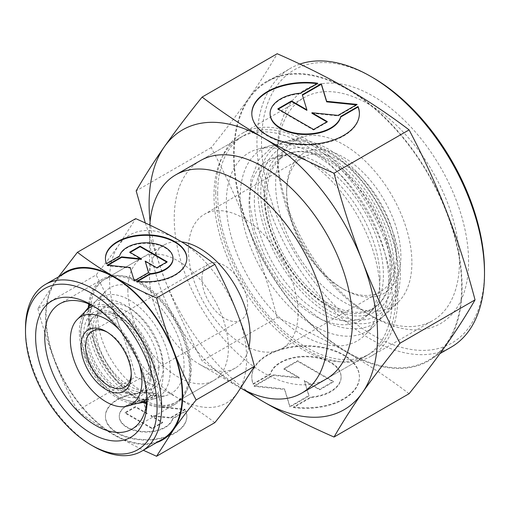 <?xml version="1.0" encoding="UTF-8"?>
<svg xmlns="http://www.w3.org/2000/svg" width="510" height="510" viewBox="0 0 510 510"><rect width="100%" height="100%" fill="white"/><g stroke="black" fill="none" stroke-linecap="round" stroke-linejoin="round"><path stroke-width="0.38" stroke-dasharray="2.55 1.91" d="M117.574 311.534A51.937 29.988 -120 0 0 80.848 332.737A51.937 29.988 -120 0 0 117.574 396.353A51.937 29.988 -120 0 0 154.3 375.143A51.937 29.988 -120 0 0 117.574 311.534M254.35 200.462A91.264 52.689 -120 0 0 318.884 312.235A91.264 52.689 -120 0 0 370.853 311.897A91.264 52.689 -120 0 0 383.418 274.979A91.264 52.689 -120 0 0 318.884 163.2A91.264 52.689 -120 0 0 280.627 155.62A91.264 52.689 -120 0 0 254.35 200.462M158.833 368.201A46.639 26.928 60 0 1 145.401 391.119A46.639 26.928 60 0 1 125.855 387.243A46.639 26.928 60 0 1 92.871 330.123A46.639 26.928 60 0 1 99.291 311.253A46.639 26.928 60 0 1 125.855 311.081A46.639 26.928 60 0 1 158.833 368.201M286.645 190.377A80.778 46.639 60 0 1 343.759 157.399A80.778 46.639 60 0 1 400.879 256.332A80.778 46.639 60 0 1 343.759 289.31A80.778 46.639 60 0 1 286.645 190.377L286.645 193.016A77.545 44.772 60 0 1 302.704 157.52A77.545 44.772 60 0 1 362.463 178.29A77.545 44.772 60 0 1 396.308 256.332A77.545 44.772 60 0 1 380.25 291.828A77.545 44.772 60 0 1 341.477 287.991A77.545 44.772 60 0 1 286.645 193.016M188.4 249.734A77.545 44.772 60 0 1 204.459 214.238A77.545 44.772 60 0 1 264.218 235.014A77.545 44.772 60 0 1 298.07 313.051A77.545 44.772 60 0 1 282.005 348.553A77.545 44.772 60 0 1 222.252 327.777A77.545 44.772 60 0 1 188.4 249.734M201.922 278.868A32.308 18.653 60 0 1 208.609 264.072A32.308 18.653 60 0 1 233.51 272.729A32.308 18.653 60 0 1 247.611 305.248A32.308 18.653 60 0 1 240.924 320.038A32.308 18.653 60 0 1 216.023 311.38A32.308 18.653 60 0 1 201.922 278.868M107.323 332.227A32.308 18.653 60 0 1 108.439 332.839A32.308 18.653 60 0 1 131.28 372.408A32.308 18.653 60 0 1 131.255 373.683M131.28 375.048L131.28 372.408M93.069 305.917A54.06 31.212 60 0 1 133.773 323.308A54.06 31.212 60 0 1 155.805 376.01A54.06 31.212 60 0 1 146.918 399.177M140.237 402.575A54.06 31.212 60 0 1 100.323 383.373A54.06 31.212 60 0 1 79.343 331.87A54.06 31.212 60 0 1 86.789 310.003M163.2 366.569A47.723 27.553 60 0 1 149.462 390.016A47.723 27.553 60 0 1 114.227 373.065A47.723 27.553 60 0 1 95.708 327.599A47.723 27.553 60 0 1 102.28 308.295A47.723 27.553 60 0 1 139.982 316.143A47.723 27.553 60 0 1 163.2 366.569M170.206 370.611A57.636 33.277 60 0 1 153.612 398.928A57.636 33.277 60 0 1 111.065 378.458A57.636 33.277 60 0 1 88.702 323.557A57.636 33.277 60 0 1 96.632 300.237A57.636 33.277 60 0 1 142.169 309.717A57.636 33.277 60 0 1 170.206 370.611M184.059 365.421A61.066 35.26 60 0 1 166.477 395.422A61.066 35.26 60 0 1 121.393 373.734A61.066 35.26 60 0 1 97.697 315.556A61.066 35.26 60 0 1 106.105 290.853A61.066 35.26 60 0 1 154.351 300.894A61.066 35.26 60 0 1 184.059 365.421M191.142 369.508A71.081 41.042 60 0 1 176.422 402.046A71.081 41.042 60 0 1 121.641 383.004A71.081 41.042 60 0 1 90.614 311.47A71.081 41.042 60 0 1 105.334 278.925A71.081 41.042 60 0 1 160.114 297.974A71.081 41.042 60 0 1 191.142 369.508M248.95 347.1A71.081 41.042 60 0 1 235.365 368.016A71.081 41.042 60 0 1 199.824 364.497A71.081 41.042 60 0 1 149.557 277.434A71.081 41.042 60 0 1 164.284 244.896A71.081 41.042 60 0 1 181.522 241.836M240.752 388.097A126.015 72.751 60 0 1 238.661 386.918A126.015 72.751 60 0 1 149.557 232.585L149.557 277.434M392.196 298.28A126.015 72.751 60 0 1 366.097 355.961A126.015 72.751 60 0 1 268.993 322.205A126.015 72.751 60 0 1 213.99 195.387A126.015 72.751 60 0 1 240.089 137.706A126.015 72.751 60 0 1 337.193 171.462A126.015 72.751 60 0 1 392.196 298.28M379.861 291.153A108.566 62.679 60 0 1 364.918 335.076A108.566 62.679 60 0 1 279.142 317.226A108.566 62.679 60 0 1 226.325 202.515A108.566 62.679 60 0 1 257.588 149.175A108.566 62.679 60 0 1 337.735 187.725A108.566 62.679 60 0 1 379.861 291.153M388.856 283.158A105.13 60.696 60 0 1 374.385 325.686A105.13 60.696 60 0 1 291.325 308.403A105.13 60.696 60 0 1 240.178 197.319A105.13 60.696 60 0 1 270.453 145.669A105.13 60.696 60 0 1 348.062 183.001A105.13 60.696 60 0 1 388.856 283.158M400.369 272.92A100.738 58.159 60 0 1 386.503 313.675A100.738 58.159 60 0 1 306.918 297.113A100.738 58.159 60 0 1 257.907 190.67A100.738 58.159 60 0 1 286.913 141.181A100.738 58.159 60 0 1 361.278 176.951A100.738 58.159 60 0 1 400.369 272.92M411.882 262.682A96.339 55.622 60 0 1 398.622 301.659A96.339 55.622 60 0 1 322.511 285.823A96.339 55.622 60 0 1 275.636 184.027A96.339 55.622 60 0 1 303.38 136.693A96.339 55.622 60 0 1 374.499 170.901A96.339 55.622 60 0 1 411.882 262.682M379.982 278.033A92.578 53.448 60 0 1 367.238 315.486A92.578 53.448 60 0 1 294.091 300.262A92.578 53.448 60 0 1 249.052 202.444A92.578 53.448 60 0 1 275.712 156.959A92.578 53.448 60 0 1 344.052 189.835A92.578 53.448 60 0 1 379.982 278.033M329.141 152.873A96.658 55.807 60 0 1 397.488 271.256A96.658 55.807 60 0 1 329.141 310.717A96.658 55.807 60 0 1 260.788 192.334A96.658 55.807 60 0 1 329.141 152.873M149.557 232.585A126.015 72.751 60 0 1 149.806 225.076M119.27 329.651A50.63 29.229 60 0 1 139.459 364.625M329.141 307.103A92.227 53.25 -120 0 0 394.357 269.446A92.227 53.25 -120 0 0 329.141 156.493A92.227 53.25 -120 0 0 263.925 194.144A92.227 53.25 -120 0 0 329.141 307.103M390.233 268.917A88.663 51.191 60 0 1 378.031 304.789A88.663 51.191 60 0 1 333.859 308.397A88.663 51.191 60 0 1 327.541 305.114A88.663 51.191 60 0 1 264.843 196.522A88.663 51.191 60 0 1 265.162 189.408A88.663 51.191 60 0 1 290.375 152.962A88.663 51.191 60 0 1 327.541 160.325A88.663 51.191 60 0 1 390.233 268.917M391.495 267.795A88.185 50.911 60 0 1 379.357 303.469A88.185 50.911 60 0 1 309.685 288.972A88.185 50.911 60 0 1 266.787 195.795A88.185 50.911 60 0 1 292.179 152.471A88.185 50.911 60 0 1 357.274 183.785A88.185 50.911 60 0 1 391.495 267.795M148.792 371.969A44.153 25.494 60 0 1 136.081 393.663A44.153 25.494 60 0 1 103.485 377.98A44.153 25.494 60 0 1 86.356 335.918A44.153 25.494 60 0 1 92.431 318.055A44.153 25.494 60 0 1 127.315 325.316A44.153 25.494 60 0 1 148.792 371.969M87.682 334.738A44.657 25.787 -120 0 0 119.263 389.436A44.657 25.787 -120 0 0 137.98 393.146A44.657 25.787 -120 0 0 149.806 379.861A44.657 25.787 -120 0 0 150.839 371.203A44.657 25.787 -120 0 0 119.263 316.506A44.657 25.787 -120 0 0 111.244 313.07A44.657 25.787 -120 0 0 93.827 316.672A44.657 25.787 -120 0 0 87.682 334.738M117.574 314.829A47.902 27.655 60 0 1 151.445 373.498A47.902 27.655 60 0 1 117.574 393.057A47.902 27.655 60 0 1 83.704 334.388A47.902 27.655 60 0 1 117.574 314.829M93.585 446.409A96.288 55.59 60 0 1 25.5 328.485M162.288 439.308A96.288 55.59 60 0 1 88.09 413.514A96.288 55.59 60 0 1 46.059 316.614A96.288 55.59 60 0 1 66.007 272.538M89.55 304.247A71.081 41.042 60 0 1 103.74 279.85A71.081 41.042 60 0 1 158.514 298.892A71.081 41.042 60 0 1 189.541 370.432A71.081 41.042 60 0 1 174.822 402.97A71.081 41.042 60 0 1 146.6 403.059M145.095 402.422A71.081 41.042 60 0 1 89.014 312.394A71.081 41.042 60 0 1 89.352 305.873M127.857 289.967A71.081 41.042 -120 0 0 158.884 361.501A71.081 41.042 -120 0 0 213.658 380.549A71.081 41.042 -120 0 0 228.384 348.005A71.081 41.042 -120 0 0 197.357 276.471A71.081 41.042 -120 0 0 142.577 257.429A71.081 41.042 -120 0 0 127.857 289.967M93.636 306.21A72.299 41.743 60 0 1 95.867 307.441A72.299 41.743 60 0 1 146.995 395.989A72.299 41.743 60 0 1 146.944 398.539M88.663 303.871A72.299 41.743 60 0 1 103.128 278.798A72.299 41.743 60 0 1 158.846 298.165A72.299 41.743 60 0 1 190.402 370.929A72.299 41.743 60 0 1 175.427 404.022A72.299 41.743 60 0 1 146.485 404.016M143.724 402.785A72.299 41.743 60 0 1 88.153 311.897A72.299 41.743 60 0 1 88.351 306.873M146.995 395.989L146.995 401.268M37.842 308.588C42.853 327.452 48.501 344.996 54.787 361.22A96.932 55.966 60 0 1 45.607 316.347A96.932 55.966 60 0 1 54.787 282.081L37.842 308.588L96.135 274.935C104.92 264.033 112.461 254.101 118.76 245.144L135.705 218.637M246.661 358.562A96.932 55.966 60 0 1 237.475 392.827A96.932 55.966 60 0 1 178.117 398.131C165.52 390.864 151.387 383.8 135.705 376.928C130.7 358.065 125.052 340.521 118.76 324.29A96.932 55.966 60 0 1 109.58 279.416A96.932 55.966 60 0 1 118.76 245.144A96.932 55.966 60 0 1 178.117 239.84A96.932 55.966 60 0 1 237.475 313.682A96.932 55.966 60 0 1 246.661 358.562M214.85 422.618C202.948 413.565 190.702 405.405 178.117 398.131A96.932 55.966 60 0 1 118.76 324.29C112.461 308.065 104.92 291.618 96.135 274.935M105.423 258.57A40.711 23.505 0 0 0 105.423 258.838A40.711 23.505 0 0 0 106.462 264.123L119.55 256.562A26.871 15.51 180 0 1 148.104 243.366A26.871 15.51 180 0 1 173.005 258.838M106.462 263.594L106.462 264.123M155.289 393.694A40.711 23.505 0 0 0 105.423 416.6A40.711 23.505 0 0 0 136.98 439.505A40.711 23.505 0 0 0 186.845 416.6A40.711 23.505 0 0 0 185.799 411.315L172.712 418.869A26.871 15.51 180 0 1 144.158 432.072A26.871 15.51 180 0 1 119.263 416.6A26.871 15.51 180 0 1 119.55 414.33A26.871 15.51 180 0 1 142.201 401.255L155.289 393.694L155.289 393.172L142.201 400.726A26.871 15.51 0 0 0 119.55 413.801A26.871 15.51 0 0 0 119.263 416.071A26.871 15.51 0 0 0 144.158 431.543A26.871 15.51 0 0 0 172.712 418.347L185.799 410.786A40.711 23.505 180 0 1 186.845 416.071A40.711 23.505 180 0 1 136.98 438.976A40.711 23.505 180 0 1 105.423 416.071A40.711 23.505 180 0 1 155.289 393.172M172.712 418.869L172.712 418.347M185.073 409.211L170.678 417.524L150.922 415.51L162.543 422.223L152.178 428.202L125.116 412.584L135.482 406.597L147.103 413.31L143.616 401.899L158.011 393.592L162.072 406.872L185.073 409.211L185.073 409.74L162.072 407.401L158.011 394.115L143.616 402.428L147.103 413.833L135.482 407.127L125.116 413.106L152.178 428.731L162.543 422.752L150.922 416.039L170.678 418.053L185.073 409.74M170.678 418.053L170.678 417.524M150.922 416.039L150.922 415.51M162.543 422.752L162.543 422.223M152.178 428.731L152.178 428.202M125.116 413.106L125.116 412.584M135.482 407.127L135.482 406.597M147.103 413.833L147.103 413.31M143.616 402.428L143.616 401.899M158.011 394.115L158.011 393.592M162.072 407.401L162.072 406.872M185.799 411.315L185.799 410.786M142.201 401.255L142.201 400.726M130.184 252.424L129.725 252.686L141.346 259.399M129.725 252.157L129.725 252.686M107.973 265.245L107.196 265.697L130.197 268.037L134.251 281.316L148.646 273.009L148.512 272.557M107.196 265.168L107.196 265.697M130.197 267.508L130.197 268.037M134.251 280.793L134.251 281.316M148.646 272.48L148.646 273.009M145.165 261.598L156.787 268.311L167.146 262.325L166.694 262.063M156.787 267.782L156.787 268.311M167.146 261.802L167.146 262.325M119.55 256.039L119.55 256.562M137.725 281.31L136.98 281.737A40.711 23.505 0 0 0 186.845 258.838A40.711 23.505 0 0 0 186.845 258.57M136.98 281.214L136.98 281.737M58.522 276.853L54.787 282.081A96.932 55.966 60 0 1 60.416 275.763M156.704 442.533A96.932 55.966 60 0 1 114.144 435.068A96.932 55.966 60 0 1 54.787 361.22C61.092 377.445 68.633 393.898 77.418 410.582C89.32 419.634 101.56 427.794 114.144 435.068L143.342 450.247M77.418 410.582L135.705 376.928M299.88 64.081A160.905 92.903 -120 0 0 290.266 68.442A160.905 92.903 -120 0 0 256.944 142.099A160.905 92.903 -120 0 0 327.178 304.03A160.905 92.903 -120 0 0 451.171 347.138M234.096 155.289A160.905 92.903 -120 0 0 304.33 317.22A160.905 92.903 -120 0 0 428.33 360.328A160.905 92.903 -120 0 0 461.652 286.671A160.905 92.903 -120 0 0 391.419 124.74A160.905 92.903 -120 0 0 267.418 81.632A160.905 92.903 -120 0 0 234.096 155.289M373.008 77.73A157.679 91.035 -120 0 0 261.509 142.099A157.679 91.035 -120 0 0 373.008 335.217A157.679 91.035 -120 0 0 484.5 270.842M217.642 193.277A126.015 72.751 -120 0 0 272.652 320.095A126.015 72.751 -120 0 0 369.756 353.851A126.015 72.751 -120 0 0 395.856 296.17A126.015 72.751 -120 0 0 340.846 169.352A126.015 72.751 -120 0 0 243.742 135.596A126.015 72.751 -120 0 0 217.642 193.277M366.097 355.961L326.343 378.917A126.015 72.751 60 0 1 229.239 345.155A126.015 72.751 60 0 1 174.235 218.344A126.015 72.751 60 0 1 200.334 160.656L243.742 135.596M277.427 156.564A128.711 74.313 -120 0 0 368.437 314.198A128.711 74.313 -120 0 0 432.792 320.573A128.711 74.313 -120 0 0 459.446 261.655A128.711 74.313 -120 0 0 403.263 132.122A128.711 74.313 -120 0 0 304.081 97.639A128.711 74.313 -120 0 0 277.427 156.564L277.427 151.285A135.169 78.043 -120 0 0 373.001 316.837A135.169 78.043 -120 0 0 468.588 261.655A135.169 78.043 -120 0 0 373.008 96.103A135.169 78.043 -120 0 0 277.427 151.285M215.736 192.181A128.711 74.313 -120 0 0 271.919 321.708A128.711 74.313 -120 0 0 371.101 356.19A128.711 74.313 -120 0 0 397.762 297.266A128.711 74.313 -120 0 0 341.579 167.739A128.711 74.313 -120 0 0 242.397 133.257A128.711 74.313 -120 0 0 215.736 192.181M409.09 393.701C389.251 378.611 368.845 365.007 347.871 352.888A161.555 93.273 -120 0 0 446.805 344.052A161.555 93.273 -120 0 0 462.111 286.932A161.555 93.273 -120 0 0 446.805 212.141A161.555 93.273 -120 0 0 347.871 89.071A161.555 93.273 -120 0 0 248.944 97.907A161.555 93.273 -120 0 0 233.637 155.027A161.555 93.273 -120 0 0 248.944 229.819C238.438 202.782 225.873 175.363 211.229 147.556C225.873 129.393 238.438 112.844 248.944 97.907C259.424 82.99 268.84 68.263 277.185 53.728M145.299 222.966L164.405 278.626C174.911 305.656 187.482 333.081 202.119 360.882L242.403 388.99M150.087 221.697A161.555 93.273 -120 0 0 164.405 278.626A161.555 93.273 -120 0 0 248.357 391.909M251.812 113.736A53.799 31.059 0 0 0 251.806 114.004A53.799 31.059 0 0 0 293.511 144.266A53.799 31.059 0 0 0 359.403 114.004A53.799 31.059 0 0 0 359.403 113.736M300.409 93.196L300.409 93.725L317.704 83.736A53.799 31.059 0 0 0 316.959 83.64M270.102 114.004A35.509 20.502 180 0 1 270.485 111.001A35.509 20.502 180 0 1 300.409 93.725M293.511 407.554A53.799 31.059 0 0 0 359.403 377.292A53.799 31.059 0 0 0 317.704 347.029A53.799 31.059 0 0 0 251.806 377.292A53.799 31.059 0 0 0 253.19 384.279L270.485 374.289A35.509 20.502 180 0 1 308.212 356.847A35.509 20.502 180 0 1 341.113 377.292A35.509 20.502 180 0 1 340.731 380.294A35.509 20.502 180 0 1 310.807 397.57L293.511 407.554L293.511 407.031L310.807 397.041A35.509 20.502 0 0 0 340.731 379.765A35.509 20.502 0 0 0 341.113 376.762A35.509 20.502 0 0 0 308.212 356.318A35.509 20.502 0 0 0 270.485 373.76L253.19 383.75A53.799 31.059 180 0 1 251.806 376.762A53.799 31.059 180 0 1 317.704 346.5A53.799 31.059 180 0 1 359.403 376.762A53.799 31.059 180 0 1 293.511 407.031M270.485 374.289L270.485 373.76M289.909 406.47L284.548 388.92L254.152 385.828L273.169 374.844L299.281 377.502L283.923 368.641L297.617 360.729L333.374 381.378L319.681 389.283L304.323 380.415L308.926 395.492L289.909 406.47L289.909 406.999L308.926 396.021L304.323 380.944L319.681 389.812L333.374 381.907L297.617 361.258L283.923 369.163L299.281 378.031L273.169 375.373L254.152 386.357L284.548 389.449L289.909 406.999M284.548 389.449L284.548 388.92M254.152 386.357L254.152 385.828M273.169 375.373L273.169 374.844M299.281 378.031L299.281 377.502M283.923 369.163L283.923 368.641M297.617 361.258L297.617 360.729M333.374 381.907L333.374 381.378M319.681 389.812L319.681 389.283M304.323 380.944L304.323 380.415M308.926 396.021L308.926 395.492M253.19 384.279L253.19 383.75M310.807 397.57L310.807 397.041M313.593 129.508L313.593 130.037L327.292 122.126L326.833 121.864M327.292 121.603L327.292 122.126M311.935 113.265L338.041 115.917L357.064 104.939L356.286 104.862M338.041 115.394L338.041 115.917M357.064 104.41L357.064 104.939M302.424 95.198L306.886 110.351M302.283 94.745L302.283 95.274M278.294 109.127L277.835 109.389L313.593 130.037M277.835 108.859L277.835 109.389M317.704 83.213L317.704 83.736M211.229 147.556L136.164 190.893M277.185 317.545C268.84 286.11 259.424 256.861 248.944 229.819A161.555 93.273 -120 0 0 347.871 352.888C326.878 340.782 303.316 329.001 277.185 317.545L202.119 360.882M146.727 401.867L150.106 400.267C158.177 395.263 161.141 387.912 162.301 383.163L163.678 371.898L161.587 355.986C159.662 348.406 156.627 341.024 152.496 333.84C145.044 321.09 135.928 311.508 125.148 305.082C111.46 297.375 100.126 298.522 93.725 302.608L90.646 304.731M84.399 312.369L80.197 333.279L85.922 358.02L99.813 381.308L118.683 397.794L136.992 403.461M272.786 146.325L258.729 159.866L250.952 179.59L249.613 203.547L254.464 229.946L264.996 256.76L280.309 281.813L299.134 303.036L320.006 318.661C332.004 325.609 343.714 328.982 355.145 328.778C362.374 328.58 368.985 326.763 374.984 323.34C396.448 308.359 403.174 282.84 395.161 246.795C391.75 232.413 386.14 218.344 378.331 204.574C364.522 180.725 347.667 162.868 327.764 150.998C307.505 139.364 289.176 137.802 272.786 146.325M302.704 157.52L204.459 214.238M208.609 264.072L92.278 331.239M108.439 332.839L106.15 331.519M145.401 391.119L149.462 390.016M153.612 398.928L166.477 395.422M235.365 368.016L176.422 402.046M199.824 364.497L238.661 386.918M374.385 325.686L364.918 335.076M398.622 301.659L386.503 313.675M370.853 311.897L367.238 315.486M280.627 155.62L275.712 156.959M303.38 136.693L286.913 141.181M270.453 145.669L257.588 149.175M240.089 137.706L200.334 160.656M164.284 244.896L105.334 278.925M96.632 300.237L106.105 290.853M99.291 311.253L102.28 308.295M240.924 320.038L124.593 387.198M380.25 291.828L282.005 348.553M341.477 287.991L343.759 289.31M265.162 189.408C260.278 226.657 292.351 286.359 327.764 305.229L333.859 308.397M379.357 303.469L378.031 304.789M292.179 152.471L290.375 152.962M136.081 393.663L137.98 393.146M111.244 313.07L118.683 316.27C127.43 321.447 135.073 329.626 141.601 340.82L148.193 356.037C150.412 363.509 151.189 370.145 150.526 375.947L149.806 379.861M92.431 318.055L93.827 316.672M213.658 380.549L174.822 402.97M175.427 404.022L132.02 429.089M105.423 258.838L105.423 258.309M119.263 416.071L119.263 416.6M105.423 416.071L105.423 416.6M186.845 416.071L186.845 416.6M186.845 258.838L186.845 258.309M95.867 307.441L91.303 304.801M103.128 278.798L59.721 303.858M142.577 257.429L103.74 279.85M428.33 360.328L439.964 353.615M326.343 378.917L369.756 353.851M371.101 356.19L432.792 320.573M368.437 314.198L373.001 316.837M359.403 114.004L359.403 113.475M341.113 376.762L341.113 377.292M359.403 376.762L359.403 377.292M251.806 376.762L251.806 377.292M251.806 114.004L251.806 113.475M242.397 133.257L304.081 97.639M267.418 81.632L290.266 68.442"/><path stroke-width="0.76" d="M131.255 373.683A32.308 18.653 60 0 1 124.593 387.198A32.308 18.653 60 0 1 99.692 378.547A32.308 18.653 60 0 1 85.591 346.029A32.308 18.653 60 0 1 92.278 331.239A32.308 18.653 60 0 1 107.323 332.227M81.02 346.029A35.541 20.521 60 0 1 106.15 331.519A35.541 20.521 60 0 1 131.28 375.048A35.541 20.521 60 0 1 106.15 389.557A35.541 20.521 60 0 1 81.02 346.029M139.459 364.625A50.63 29.229 60 0 1 141.952 381.206A50.63 29.229 60 0 1 127.373 406.081A50.63 29.229 60 0 1 89.996 388.104A50.63 29.229 60 0 1 70.348 339.87A50.63 29.229 60 0 1 77.322 319.387A50.63 29.229 60 0 1 119.27 329.651M146.918 399.177A54.06 31.212 60 0 1 140.237 402.575L127.373 406.081M181.522 241.836A71.081 41.042 60 0 1 250.085 335.478A71.081 41.042 60 0 1 248.95 347.1M149.806 225.076A126.015 72.751 60 0 1 175.657 174.904A126.015 72.751 60 0 1 272.761 208.66A126.015 72.751 60 0 1 327.771 335.478A126.015 72.751 60 0 1 301.671 393.159A126.015 72.751 60 0 1 240.752 388.097M77.322 319.387L86.789 310.003A54.06 31.212 60 0 1 93.069 305.917M25.5 331.124L25.5 328.485A96.288 55.59 60 0 1 45.441 284.408A96.288 55.59 60 0 1 119.64 310.201A96.288 55.59 60 0 1 161.67 407.101A96.288 55.59 60 0 1 141.729 451.178A96.288 55.59 60 0 1 93.585 446.409L91.296 445.09A93.056 53.728 60 0 1 25.5 331.124A93.056 53.728 60 0 1 91.303 293.135A93.056 53.728 60 0 1 157.099 407.101A93.056 53.728 60 0 1 91.296 445.09M45.441 284.408L66.007 272.538A96.288 55.59 60 0 1 140.199 298.331A96.288 55.59 60 0 1 182.229 395.231A96.288 55.59 60 0 1 162.288 439.308L141.729 451.178M146.6 403.059A71.081 41.042 60 0 1 145.095 402.422M146.944 398.539A72.299 41.743 60 0 1 132.02 429.089A72.299 41.743 60 0 1 76.302 409.715A72.299 41.743 60 0 1 44.746 336.957A72.299 41.743 60 0 1 59.721 303.858A72.299 41.743 60 0 1 93.636 306.21M146.485 404.016A72.299 41.743 60 0 1 143.724 402.785M146.995 401.268A78.763 45.473 60 0 1 91.303 433.417A78.763 45.473 60 0 1 35.611 336.957A78.763 45.473 60 0 1 91.303 304.801A78.763 45.473 60 0 1 146.995 401.268M156.564 297.98C140.881 291.108 126.741 284.038 114.144 276.777A96.932 55.966 60 0 1 173.508 350.619A96.932 55.966 60 0 1 182.688 395.492A96.932 55.966 60 0 1 173.508 429.764C179.807 420.807 187.348 410.875 196.133 399.974C187.348 383.29 179.807 366.843 173.508 350.619C167.216 334.388 161.568 316.844 156.564 297.98L214.85 264.327C223.635 281.01 231.177 297.464 237.475 313.682C243.767 329.913 249.415 347.457 254.42 366.32L237.475 392.827C231.177 401.791 223.635 411.717 214.85 422.618L156.564 456.272L173.508 429.764A96.932 55.966 60 0 1 156.704 442.533M186.845 258.57A40.711 23.505 0 0 0 155.289 235.932A40.711 23.505 0 0 0 105.423 258.57M106.462 263.594A40.711 23.505 180 0 1 105.423 258.309A40.711 23.505 180 0 1 155.289 235.403A40.711 23.505 180 0 1 186.845 258.309A40.711 23.505 180 0 1 136.98 281.214L150.067 273.653A26.871 15.51 0 0 0 172.712 260.578A26.871 15.51 0 0 0 173.005 258.309A26.871 15.51 0 0 0 148.104 242.837A26.871 15.51 0 0 0 119.55 256.039L106.462 263.594M150.067 273.653L150.067 274.182L137.725 281.31M173.005 258.309L173.005 258.838A26.871 15.51 180 0 1 172.712 261.107A26.871 15.51 180 0 1 150.067 274.182M140.091 246.177L167.146 261.802L156.787 267.782L145.165 261.075L148.646 272.48L134.251 280.793L130.197 267.508L107.196 265.168L121.584 256.855L141.346 258.87L129.725 252.157L140.091 246.177L140.091 246.706L130.184 252.424M141.346 258.87L141.346 259.399L121.584 257.384L107.973 265.245M121.584 256.855L121.584 257.384M148.512 272.557L145.165 261.075M166.694 262.063L140.091 246.706M60.416 275.763A96.932 55.966 60 0 1 114.144 276.777C101.56 269.503 89.32 261.343 77.418 252.291L58.522 276.853M77.418 252.291L135.705 218.637C151.387 225.509 165.52 232.579 178.117 239.84C190.702 247.114 202.948 255.274 214.85 264.327M196.133 399.974L254.42 366.32M143.342 450.247L156.564 456.272M88.351 306.873A72.299 41.743 60 0 1 88.663 303.871M89.352 305.873A71.081 41.042 60 0 1 89.55 304.247M439.964 353.615L451.171 347.138A160.905 92.903 -120 0 0 484.5 273.481L484.5 270.842A157.679 91.035 -120 0 0 373.008 77.73L370.725 76.411A160.905 92.903 -120 0 0 299.88 64.081M175.657 174.904L200.334 160.656A126.015 72.751 60 0 1 297.438 194.418A126.015 72.751 60 0 1 352.442 321.23A126.015 72.751 60 0 1 326.343 378.917L301.671 393.159M202.119 97.066L277.185 53.728C303.316 65.178 326.878 76.965 347.871 89.071C368.845 101.19 389.251 114.795 409.09 129.884C423.733 157.686 436.305 185.111 446.805 212.141C457.285 239.19 466.701 268.432 475.046 299.874C466.701 314.402 457.285 329.128 446.805 344.052C436.305 358.983 423.733 375.532 409.09 393.701L334.031 437.038C342.376 422.503 351.792 407.777 362.272 392.859A161.555 93.273 -120 0 0 377.572 335.739A161.555 93.273 -120 0 0 362.272 260.948C351.792 233.899 342.376 204.657 334.031 173.221C307.893 161.766 284.331 149.985 263.338 137.879C242.365 125.753 221.958 112.149 202.119 97.066C187.482 115.234 174.911 131.784 164.405 146.714C153.924 161.632 144.515 176.364 136.164 190.893L145.299 222.966M242.403 388.99L263.338 401.695A161.555 93.273 -120 0 0 362.272 392.859C372.772 377.923 385.343 361.373 399.98 343.211C385.343 315.403 372.772 287.984 362.272 260.948A161.555 93.273 -120 0 0 263.338 137.879A161.555 93.273 -120 0 0 164.405 146.714A161.555 93.273 -120 0 0 149.105 203.834A161.555 93.273 -120 0 0 150.087 221.697M359.403 113.736A53.799 31.059 0 0 0 358.026 107.017L340.731 117.007A35.509 20.502 180 0 1 302.997 134.449A35.509 20.502 180 0 1 270.102 114.004L270.102 113.475A35.509 20.502 0 0 0 302.997 133.92A35.509 20.502 0 0 0 340.731 116.478L358.026 106.488L358.026 107.017M358.026 106.488A53.799 31.059 180 0 1 359.403 113.475A53.799 31.059 180 0 1 293.511 143.737A53.799 31.059 180 0 1 251.806 113.475A53.799 31.059 180 0 1 317.704 83.213L300.409 93.196A35.509 20.502 0 0 0 270.485 110.472A35.509 20.502 0 0 0 270.102 113.475M327.292 121.603L313.593 129.508L277.835 108.859L291.529 100.954L306.886 109.822L302.283 94.745L321.306 83.767L326.668 101.318L357.064 104.41L338.041 115.394L311.935 112.735L327.292 121.603M326.833 121.864L311.935 113.265L311.935 112.735M356.286 104.862L326.668 101.847L321.306 84.297L302.424 95.198M326.668 101.318L326.668 101.847M321.306 83.767L321.306 84.297M306.886 109.822L306.886 110.351L291.529 101.484L278.294 109.127M291.529 100.954L291.529 101.484M340.731 116.478L340.731 117.007M316.959 83.64A53.799 31.059 0 0 0 251.812 113.736M475.046 299.874L399.98 343.211M409.09 129.884L334.031 173.221M248.357 391.909A161.555 93.273 -120 0 0 263.338 401.695C284.331 413.801 307.893 425.582 334.031 437.038M484.5 273.481A160.905 92.903 -120 0 0 370.725 76.411M90.646 304.731L84.399 312.369M146.727 401.867L136.992 403.461"/></g></svg>
